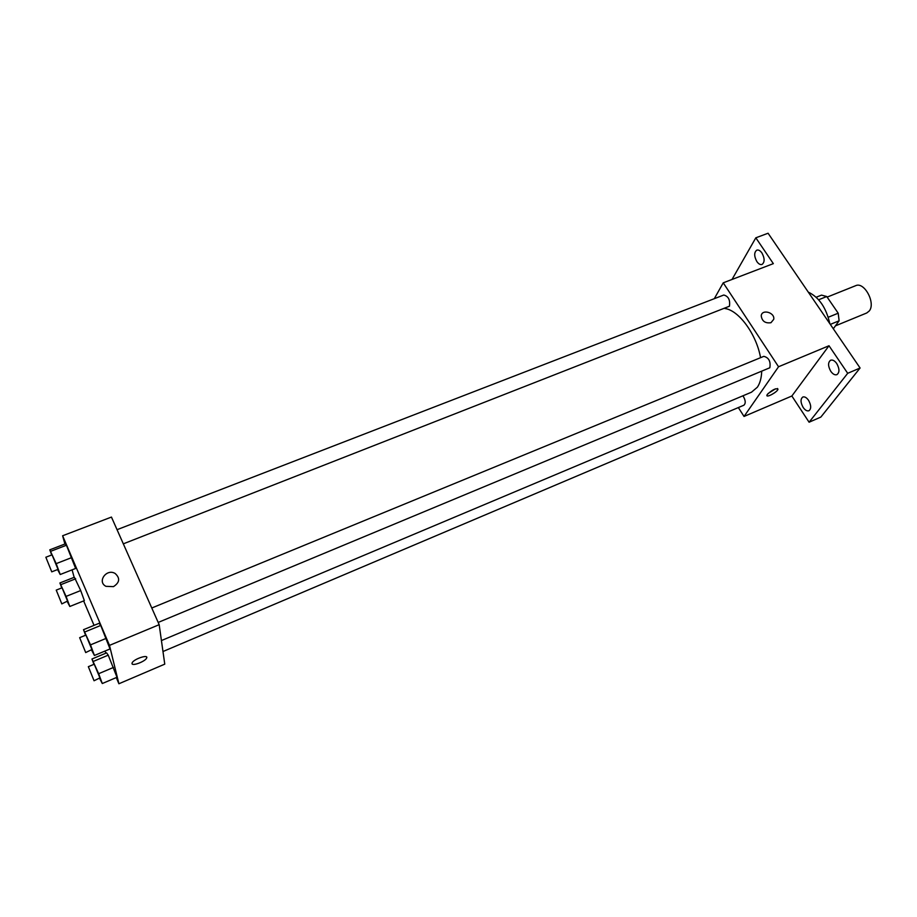 <?xml version="1.0" encoding="UTF-8"?>
<svg xmlns="http://www.w3.org/2000/svg" width="917" height="917" viewBox="0 0 917 917"><rect width="100%" height="100%" fill="white"/><g stroke="black" fill="none" stroke-linecap="round" stroke-linejoin="round"><path stroke-width="1.38" d="M835.444 325.844L866.737 312.984L869.213 311.023C876.01 303.229 864.273 281.359 855.664 285.691L827.145 297.108M818.652 299.767L826.744 296.523L821.517 295.114L816.199 297.234M826.744 296.523L838.195 313.201L839.124 320.79L833.301 328.779M828.257 317.248L838.195 313.201M830.309 324.4L839.124 320.79M829.816 323.667C826.24 307.768 819.053 297.246 808.267 292.11M732.018 279.467L755.826 237.812L768.079 233.239L860.089 368.004L820.853 417.075L809.092 422.221L791.864 396.006L829.002 345.743L847.698 373.311L860.089 368.004M755.826 237.812L773.34 263.637L723.238 282.826L778.544 366.754L829.002 345.743M770.956 322.715C765.225 323.506 761.981 321.202 761.225 315.792C761.867 308.777 775.106 312.537 773.73 319.334L770.956 322.715L773.73 319.334C775.106 312.537 761.855 308.777 761.225 315.792M836.74 363.533C839.605 368.772 839.674 372.474 836.912 374.652C834.883 375.282 832.842 374.17 830.779 371.316C827.913 366.101 827.856 362.398 830.63 360.221C832.636 359.59 834.665 360.69 836.74 363.533M808.565 400.339C811.258 405.291 811.385 408.753 808.932 410.747C807.052 411.32 805.126 410.22 803.143 407.423C800.461 402.483 800.346 399.021 802.799 397.027C804.668 396.453 806.582 397.554 808.565 400.339M847.698 373.311L809.092 422.221M778.544 366.754L744.031 416.456L791.864 396.006M744.031 416.456L738.345 407.572M761.935 252.989C764.789 258.399 764.824 262.228 762.027 264.463C760.319 264.956 758.6 264.004 756.869 261.586C754.015 256.198 753.992 252.381 756.8 250.135C758.497 249.642 760.204 250.593 761.935 252.989M161.426 640.57L751.481 392.201L757.35 387.226C759.964 383.375 761.419 378.136 761.706 371.545M760.56 357.687C756.456 334.247 738.781 310.221 724.923 308.525M714.297 298.69L723.238 282.826M158.194 622.437L769.833 367.763C770.83 361.436 768.824 357.63 763.815 356.346L151.786 608.005M123.325 543.838L729.439 306.221C730.31 299.997 728.43 296.26 723.777 295.022L117.044 529.694M742.965 395.789C745.613 400.179 745.911 403.32 743.882 405.222L162.974 651.529M767.334 394.402C772.378 389.714 775.92 387.994 777.971 389.232C777.536 392.017 765.97 398.265 766.921 395.204L767.334 394.402M775.473 388.831L768.056 393.542M64.912 544.01L62.62 535.769L111.45 517.073L159.18 624.683L164.762 664.149L118.901 683.761L116.276 677.571M62.62 535.769L109.49 645.373L159.18 624.683M113.456 586.639L105.971 586.33C96.766 581.791 106.59 568.173 115.152 573.492C120.299 578.168 119.737 582.547 113.456 586.639C119.737 582.547 120.299 578.168 115.152 573.492L115.152 573.492C106.59 568.185 96.766 581.791 105.971 586.33M74.38 577.24L80.707 590.559L84.353 600.635L80.707 590.559L74.38 577.24L59.914 582.96L66.07 596.394L69.818 606.481L67.319 601.69M99.07 623.308L100.732 625.44L110.029 648.949L100.732 625.44L99.07 623.308L83.516 629.681L90.508 644.869L94.417 655.472L91.585 650.13M74.162 577.332L72.088 569.847M105.891 653.179L104.985 651.059M94.05 625.371L83.642 600.922M109.49 645.373L118.901 683.761M65.141 543.919L66.437 545.237L75.63 568.46L66.437 545.237L65.141 543.919L49.793 549.833L56.189 563.634L60.213 574.512L57.576 569.56M106.601 652.881L108.24 655.162L116.998 677.273L108.24 655.162L106.601 652.881L91.952 659.002L98.658 673.697L102.291 683.532L99.621 678.397M132.014 663.61L132.14 662.888C133.618 659.025 148.818 653.97 146.628 658.039C145.436 661.386 132.208 666.441 132.014 663.61C132.208 666.43 145.436 661.386 146.628 658.039L146.709 657.191M93.924 664.332L91.952 659.002M94.061 680.758L99.907 677.881L94.245 664.206L88.341 666.682L94.061 680.758L88.341 666.682M93.454 661.352L108.24 655.162M98.658 673.697L113.467 667.438M102.291 683.532L116.998 677.273M61.76 587.923L59.914 582.96M61.817 603.89L67.537 601.059L62.069 587.797L56.235 590.112L61.817 603.89L56.235 590.112M61.084 584.565L75.687 578.787M66.07 596.394L80.707 590.559M69.818 606.481L84.353 600.635M85.568 635.229L83.516 629.681M85.705 652.572L91.906 649.523L85.923 635.091L79.653 637.67L85.705 652.572L79.653 637.67M85.029 631.882L100.732 625.44M90.508 644.869L106.246 638.347M94.417 655.472L110.029 648.949M51.696 554.968L49.793 549.833M51.753 571.841L57.931 569.423L57.817 568.827L52.04 554.842L45.85 557.238L51.753 571.841L45.85 557.238M50.939 551.209L66.437 545.237M56.189 563.634L71.709 557.582M60.213 574.512L75.63 568.46M777.49 388.499L777.971 389.232"/></g></svg>
